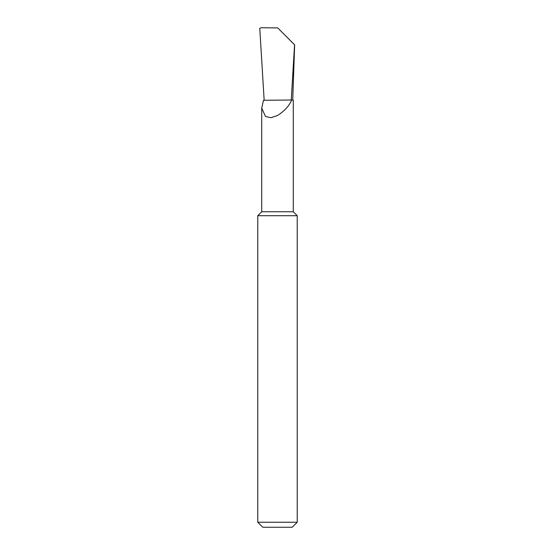 <?xml version="1.0" encoding="UTF-8"?>
<svg xmlns="http://www.w3.org/2000/svg" width="555" height="555" viewBox="0 0 555 555"><rect width="100%" height="100%" fill="white"/><g stroke="black" fill="none" stroke-linecap="round" stroke-linejoin="round"><path stroke-width="0.83" d="M257.784 522.241L297.216 522.241L292.207 527.25L262.793 527.25L257.784 522.241L257.784 215.701L261.724 211.76L293.276 211.76L293.276 100.025L291.701 100.025C289.183 105.922 284.451 111.083 277.5 115.502L271.027 117.688L265.554 116.543L261.724 108.142L263.493 100.268L291.25 100.025L294.559 44.788L277.736 27.91L294.649 44.83L292.721 100.025M257.784 215.701L297.216 215.701L297.216 522.241M264.145 100.025L259.775 28.312L261.1 27.75L277.736 27.91M291.25 100.025L291.701 100.025M293.276 211.76L297.216 215.701M261.724 211.76L261.724 108.142"/></g></svg>
